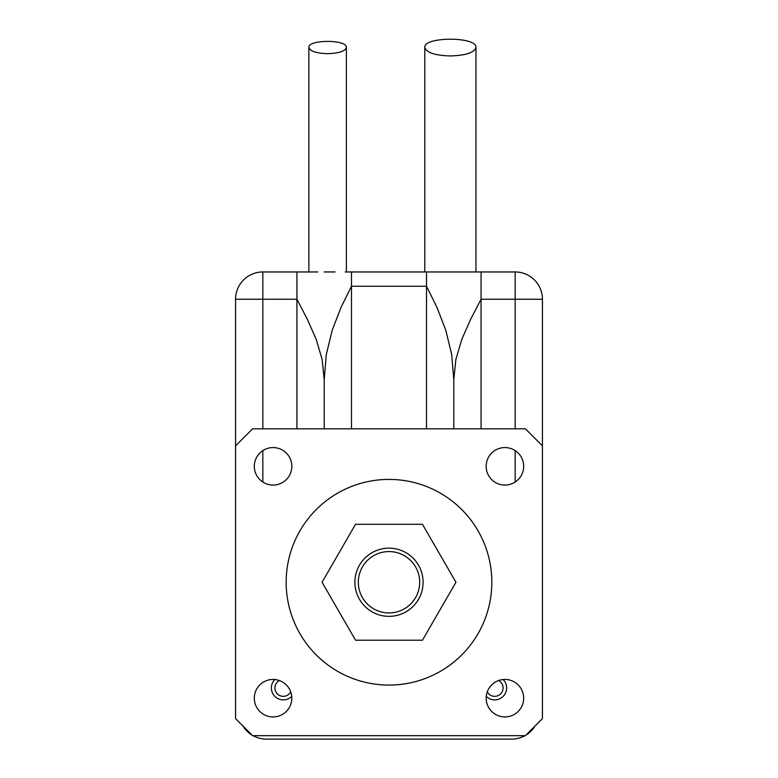 <?xml version="1.0" encoding="UTF-8"?>
<svg xmlns="http://www.w3.org/2000/svg" width="778" height="778" viewBox="0 0 778 778"><rect width="100%" height="100%" fill="white"/><g stroke="black" fill="none" stroke-linecap="round" stroke-linejoin="round"><path stroke-width="1.17" d="M511.749 271.96L426.509 271.96L426.509 428.814M335.046 271.96L327.946 271.96M324.212 271.96L334.297 271.96M317.823 271.96L266.251 271.96L296.933 271.96L296.933 428.814M327.626 53.672C316.257 53.293 310.004 51.212 308.866 47.429C307.962 39.396 347.28 39.396 346.375 47.429C345.247 51.212 338.994 53.293 327.626 53.672M450.374 55.948C434.873 55.433 426.354 52.593 424.798 47.429C423.563 36.478 477.186 36.478 475.951 47.429C474.405 52.593 465.876 55.433 450.374 55.948M475.951 271.96L475.951 47.429M346.375 271.96L346.375 47.429M253.044 735.687A27.279 27.279 0 0 0 266.251 739.1L511.749 739.1A27.279 27.279 0 0 0 524.956 735.687M525.996 735.084A27.279 27.279 0 0 0 535.011 726.069M242.989 726.069A27.279 27.279 0 0 0 252.004 735.084M290.719 691.856A8.383 8.383 0 0 1 277.367 693.879A8.383 8.383 0 0 1 279.399 680.526M498.601 680.526A8.383 8.383 0 0 1 500.633 693.879A8.383 8.383 0 0 1 487.281 691.856M262.838 271.96A27.279 27.279 0 0 0 235.559 299.238L235.559 445.862L252.607 428.814L525.393 428.814L542.441 445.862L542.441 299.238A27.279 27.279 0 0 0 515.162 271.96L481.067 271.96L481.067 299.238L470.622 319.33L461.772 339.422L455.859 359.504L453.788 379.596L451.707 354.535L445.794 330.232L436.944 307.329L426.509 286.246L351.491 286.246L341.056 307.329L332.206 330.232L326.293 354.535L324.212 379.596L322.141 359.504L316.228 339.422L307.378 319.33L296.933 299.238L262.838 299.238L262.838 271.96L296.933 271.96M426.509 271.96L351.491 271.96L351.491 428.814M351.491 271.96L345.15 271.96M481.067 271.96L475.436 271.96M453.788 428.814L453.788 379.596M324.212 379.596L324.212 428.814M419.692 582.255A30.692 30.692 0 0 1 373.654 608.824A30.692 30.692 0 0 1 373.654 555.677A30.692 30.692 0 0 1 419.692 582.255M491.832 582.255A102.832 102.832 0 0 1 337.584 671.307A102.832 102.832 0 0 1 337.584 493.194A102.832 102.832 0 0 1 491.832 582.255M523.682 698.187A18.75 18.75 0 0 0 495.557 681.946A18.75 18.75 0 0 0 495.557 714.428A18.75 18.75 0 0 0 523.682 698.187M291.818 466.323A18.75 18.75 0 0 0 263.693 450.073A18.75 18.75 0 0 0 263.693 482.564A18.75 18.75 0 0 0 291.818 466.323M291.818 698.187A18.75 18.75 0 0 0 263.693 681.946A18.75 18.75 0 0 0 263.693 714.428A18.75 18.75 0 0 0 291.818 698.187M523.682 466.323A18.75 18.75 0 0 0 495.557 450.073A18.75 18.75 0 0 0 495.557 482.564A18.75 18.75 0 0 0 523.682 466.323M542.441 445.862L542.441 718.639L525.393 735.687L252.607 735.687L235.559 718.639L235.559 445.862M274.858 679.515A11.933 11.933 0 0 0 274.858 696.388A11.933 11.933 0 0 0 291.74 696.388M486.26 696.388A11.933 11.933 0 0 0 506.634 687.956A11.933 11.933 0 0 0 503.142 679.515M355.536 524.284L422.464 524.284L455.937 582.255L422.464 640.216L355.536 640.216L322.063 582.255L355.536 524.284M423.096 582.255A34.096 34.096 0 0 0 371.952 552.72A34.096 34.096 0 0 0 371.952 611.78A34.096 34.096 0 0 0 423.096 582.255M235.559 299.238L262.838 299.238L262.838 428.814M515.162 271.96L515.162 299.238L542.441 299.238M481.067 428.814L481.067 299.238L515.162 299.238L515.162 428.814M515.162 450.598L515.162 482.039M262.838 482.039L262.838 450.598M424.798 271.96L424.798 47.429M308.866 271.95L308.866 47.429M324.222 374.529L324.222 376.202M313.485 271.96L302.564 271.96M453.778 376.202L453.778 374.529M453.788 271.96L432.85 271.96M450.054 271.96L443.703 271.96"/></g></svg>
